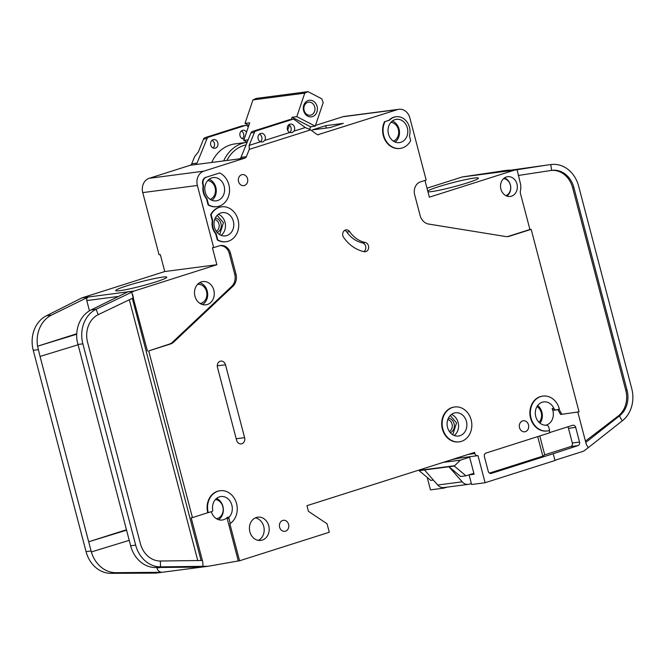 <?xml version="1.0" encoding="UTF-8"?>
<svg xmlns="http://www.w3.org/2000/svg" width="665" height="665" viewBox="0 0 665 665"><rect width="100%" height="100%" fill="white"/><g stroke="black" fill="none" stroke-linecap="round" stroke-linejoin="round"><path stroke-width="1" d="M200.747 284.695L198.203 283.747M392.55 122.709L391.17 122.077M219.666 234.595L223.448 222.725L217.156 215.352M209.342 180.947L207.962 180.315M452.757 434.752L456.539 422.882L450.247 415.509M294.504 127.298A4.397 3.699 -97.4 0 1 293.98 131.138L291.977 132.717L289.724 132.485A4.397 3.699 -97.4 0 1 287.421 129.542A4.397 3.699 -97.4 0 1 290.389 124.064A4.397 3.699 -97.4 0 1 294.504 127.298M288.735 124.804A4.397 3.699 -97.4 0 1 291.046 127.747A4.397 3.699 -97.4 0 1 289.74 132.493L264.703 140.44L262.7 142.027L260.447 141.795A4.397 3.699 -97.4 0 1 258.145 138.852A4.397 3.699 -97.4 0 1 261.112 133.366A4.397 3.699 -97.4 0 1 265.227 136.599A4.397 3.699 -97.4 0 1 264.703 140.44M259.458 134.106A4.397 3.699 -97.4 0 1 261.777 137.048A4.397 3.699 -97.4 0 1 260.464 141.795M407.362 127.979A11.721 9.867 -97.4 0 1 399.432 142.601A11.721 9.867 -97.4 0 1 388.468 133.981A11.721 9.867 -97.4 0 1 396.398 119.359A11.721 9.867 -97.4 0 1 407.362 127.979M233.34 221.254A11.721 9.867 -97.4 0 1 225.418 235.876A11.721 9.867 -97.4 0 1 214.454 227.255A11.721 9.867 -97.4 0 1 222.376 212.634A11.721 9.867 -97.4 0 1 233.34 221.254M224.155 186.217A11.721 9.867 -97.4 0 1 216.225 200.847A11.721 9.867 -97.4 0 1 205.261 192.227A11.721 9.867 -97.4 0 1 213.191 177.597A11.721 9.867 -97.4 0 1 224.155 186.217M447.545 427.412A11.721 9.867 82.6 0 0 458.509 436.032A11.721 9.867 82.6 0 0 466.439 421.411A11.721 9.867 82.6 0 0 455.475 412.79A11.721 9.867 82.6 0 0 447.545 427.412M212.891 147.913L213.839 147.09A4.397 3.699 82.6 0 0 214.363 143.249A4.397 3.699 82.6 0 0 212.052 140.307M217.821 142.8A4.397 3.699 -97.4 0 1 214.845 148.278A4.397 3.699 -97.4 0 1 210.739 145.053A4.397 3.699 -97.4 0 1 213.706 139.567A4.397 3.699 -97.4 0 1 217.821 142.8M242.168 138.611L243.116 137.78A4.397 3.699 82.6 0 0 243.639 133.939A4.397 3.699 82.6 0 0 241.32 130.997M244.238 138.96A4.397 3.699 -97.4 0 1 244.122 138.977A4.397 3.699 -97.4 0 1 240.015 135.743A4.397 3.699 -97.4 0 1 242.983 130.257A4.397 3.699 -97.4 0 1 246.532 132.169M503.638 178.586A8.795 7.398 -97.4 0 1 510.371 185.061A8.795 7.398 -97.4 0 1 505.874 195.66M215.427 499.523A9.667 8.138 -97.4 0 1 222.825 506.655A9.667 8.138 -97.4 0 1 216.416 518.7M197.605 284.321A9.667 8.138 -97.4 0 1 206.524 291.453A9.667 8.138 -97.4 0 1 200.115 303.498M536.979 406.564A9.667 8.138 -97.4 0 1 541.21 412.574A9.667 8.138 -97.4 0 1 539.041 422.341M390.929 122.335A9.667 8.138 -97.4 0 1 398.327 129.467A9.667 8.138 -97.4 0 1 393.381 141.121M207.721 180.581A9.667 8.138 -97.4 0 1 215.119 187.705A9.667 8.138 -97.4 0 1 210.173 199.367M448.401 418.16A7.473 6.284 -97.4 0 1 454.062 423.663A7.473 6.284 -97.4 0 1 450.288 432.657M449.357 431.452A6.301 5.303 82.6 0 0 452.034 424.112A6.301 5.303 82.6 0 0 447.811 419.565M216.266 231.295A6.301 5.303 82.6 0 0 218.943 223.955A6.301 5.303 82.6 0 0 214.712 219.417M314.728 107.007A6.592 5.544 -97.4 0 1 310.272 115.236A6.592 5.544 -97.4 0 1 304.104 110.39A6.592 5.544 -97.4 0 1 308.568 102.161A6.592 5.544 -97.4 0 1 314.728 107.007M317.089 106.433A8.354 7.024 -97.4 0 1 312.475 116.624A8.354 7.024 -97.4 0 1 303.631 110.714A8.354 7.024 -97.4 0 1 308.252 100.523A8.354 7.024 -97.4 0 1 317.089 106.433M547.237 430.978A17.581 14.796 -97.4 0 1 546.996 431.011L547.47 430.945A17.581 14.796 -97.4 0 0 549.639 430.463L548.825 427.354A2.934 2.469 82.6 0 0 546.206 425.184A11.721 9.867 -97.4 0 1 535.749 416.514A11.721 9.867 -97.4 0 1 543.671 401.893A11.721 9.867 -97.4 0 1 553.854 408.31A2.934 2.469 82.6 0 0 556.397 409.914L554.668 410.139A2.934 2.469 -97.4 0 1 552.125 408.534A11.721 9.867 -97.4 0 1 552.906 410.737A11.721 9.867 -97.4 0 1 545.84 425.201M230.265 523.455L228.901 518.251A1.172 0.989 -97.4 0 1 229.167 517.062A11.721 9.867 82.6 0 0 231.861 505.167A11.721 9.867 82.6 0 0 220.896 496.539A11.721 9.867 82.6 0 0 212.742 510.13A1.172 0.989 -97.4 0 1 212.069 511.452L208.245 512.665A17.581 14.796 -97.4 0 1 220.132 490.728A17.581 14.796 -97.4 0 1 236.582 503.663A17.581 14.796 -97.4 0 1 230.265 523.455L229.791 523.513L239.566 560.778L329.283 532.258L327.055 523.787L308.444 511.335L306.964 505.683L474.586 452.4L474.885 453.53L468.343 454.386M229.167 517.062L227.438 517.287A11.721 9.867 -97.4 0 1 222.21 520.013A11.721 9.867 -97.4 0 1 211.329 511.693M218.486 519.664A11.721 9.867 82.6 0 0 222.908 506.331A11.721 9.867 82.6 0 0 216.591 498.418M213.831 290.189A11.721 9.867 -97.4 0 1 205.909 304.811A11.721 9.867 -97.4 0 1 194.945 296.191A11.721 9.867 -97.4 0 1 202.867 281.561A11.721 9.867 -97.4 0 1 213.831 290.189M459.033 441.876A17.581 14.796 -97.4 0 1 458.8 441.909A17.581 14.796 -97.4 0 1 442.358 428.975A17.581 14.796 -97.4 0 1 454.245 407.038A17.581 14.796 -97.4 0 1 454.478 407.005M442.824 428.917A17.581 14.796 -97.4 0 1 454.71 406.98A17.581 14.796 -97.4 0 1 471.161 419.906A17.581 14.796 -97.4 0 1 459.274 441.843A17.581 14.796 -97.4 0 1 442.824 428.917M268.751 525.791A11.721 9.867 -97.4 0 1 260.83 540.412A11.721 9.867 -97.4 0 1 249.865 531.792A11.721 9.867 -97.4 0 1 257.796 517.17A11.721 9.867 -97.4 0 1 268.751 525.791M258.269 540.354A11.721 9.867 82.6 0 0 263.731 526.447A11.721 9.867 82.6 0 0 255.335 517.885M288.593 524.386A5.569 4.688 -97.4 0 1 284.828 531.327A5.569 4.688 -97.4 0 1 279.624 527.237A5.569 4.688 -97.4 0 1 283.381 520.288A5.569 4.688 -97.4 0 1 288.593 524.386M216.748 206.682A17.581 14.796 -97.4 0 1 216.516 206.715A17.581 14.796 -97.4 0 1 208.112 204.92L208.577 204.862L206.948 198.644A13.483 11.347 -97.4 0 1 203.581 185.801L203.191 184.313A5.86 4.929 -97.4 0 1 206.433 177.164L219.65 172.958L206.433 177.164M219.65 172.958A17.581 14.796 -97.4 0 1 228.876 184.72A17.581 14.796 -97.4 0 1 216.99 206.657A17.581 14.796 -97.4 0 1 208.577 204.862M247.53 178.702A5.569 4.688 -97.4 0 1 243.764 185.643A5.569 4.688 -97.4 0 1 238.552 181.553A5.569 4.688 -97.4 0 1 242.318 174.604A5.569 4.688 -97.4 0 1 247.53 178.702M349.649 231.653A29.302 24.663 82.6 0 0 365.226 242.484A4.688 3.948 -97.4 0 1 368.668 247.247A4.688 3.948 -97.4 0 1 365.309 251.736A4.688 3.948 -97.4 0 1 364.187 251.694A38.678 32.552 -97.4 0 1 343.622 237.397A4.688 3.948 -97.4 0 1 342.857 235.726A4.688 3.948 -97.4 0 1 346.033 229.874A4.688 3.948 -97.4 0 1 349.649 231.653L346.822 232.027A4.688 3.948 82.6 0 0 344.661 230.373M225.942 241.719A17.581 14.796 -97.4 0 1 225.709 241.752A17.581 14.796 -97.4 0 1 217.297 239.949L217.771 239.89A17.581 14.796 -97.4 0 0 226.175 241.686A17.581 14.796 -97.4 0 0 238.062 219.749A17.581 14.796 -97.4 0 0 221.62 206.823A17.581 14.796 -97.4 0 0 211.138 214.62L210.672 214.679A17.581 14.796 -97.4 0 1 221.146 206.882A17.581 14.796 -97.4 0 1 221.387 206.857M385.027 121.612L389.565 120.166A14.356 12.086 -97.4 0 1 396.057 116.741A14.356 12.086 -97.4 0 1 409.482 127.298A14.356 12.086 -97.4 0 1 409.457 135.976L410.671 140.614A17.581 14.796 -97.4 0 1 400.197 148.411A17.581 14.796 -97.4 0 1 385.683 140.273A17.581 14.796 -97.4 0 1 385.027 121.612L389.091 120.224A14.356 12.086 -97.4 0 1 395.584 116.799A14.356 12.086 -97.4 0 1 395.816 116.774M528.492 424.852A5.569 4.688 -97.4 0 1 524.735 431.801A5.569 4.688 -97.4 0 1 519.523 427.703A5.569 4.688 -97.4 0 1 523.288 420.762A5.569 4.688 -97.4 0 1 528.492 424.852M155.369 282.051A26.384 2.128 165.3 0 1 129.658 288.876A26.384 2.128 165.3 0 1 115.735 290.638A26.384 2.128 165.3 0 1 127.098 285.75A26.384 2.128 165.3 0 1 153.299 278.818A26.384 2.128 165.3 0 1 166.765 277.247A26.384 2.128 165.3 0 1 155.369 282.051M516.963 184.022A9.967 8.387 -97.4 0 1 510.23 196.458A9.967 8.387 -97.4 0 1 500.911 189.126A9.967 8.387 -97.4 0 1 507.644 176.699A9.967 8.387 -97.4 0 1 516.963 184.022M427.736 190.996A26.384 2.128 165.3 0 1 438.742 186.674A26.384 2.128 165.3 0 1 464.943 179.741A26.384 2.128 165.3 0 1 478.401 178.178A26.384 2.128 165.3 0 1 467.013 182.983A26.384 2.128 165.3 0 1 427.944 191.794M585.433 441.128L618.159 416.082A23.441 19.726 82.6 0 0 625.773 390.288L627.029 390.122A23.441 19.726 -97.4 0 1 619.414 415.924L622.232 420.87A29.302 24.663 82.6 0 0 631.75 388.618L578.617 186.084A29.302 24.663 82.6 0 0 551.21 164.529A29.302 24.663 82.6 0 0 550.786 164.588L551.634 170.39A23.441 19.726 -97.4 0 1 551.967 170.34A23.441 19.726 -97.4 0 1 573.895 187.58L572.64 187.746A23.441 19.726 82.6 0 0 551.302 170.44M512.033 170.356A29.302 24.663 82.6 0 0 506.622 170.356A29.302 24.663 82.6 0 0 506.206 170.415L468.833 176.084A2.934 2.469 -97.4 0 1 468.875 176.075L545.765 165.244A29.302 24.663 -97.4 0 1 546.181 165.186L551.21 164.529M424.968 180.448L429.357 197.181L514.353 170.165L462.233 176.973L426.996 188.178M462.233 176.973A2.934 2.469 -97.4 0 1 462.549 176.898L506.206 170.415M558.924 409.15L561.867 414.295L579.049 411.835L531.169 229.334L509.457 236.233A11.721 9.867 -97.4 0 1 508.01 236.557A11.721 9.867 -97.4 0 1 505.583 236.516L428.634 224.055A11.721 9.867 -97.4 0 1 420.105 215.477L414.669 194.745A10.549 8.878 -97.4 0 1 420.496 181.869L426.165 180.065L409.856 117.913A11.721 9.867 82.6 0 0 398.892 109.293A11.721 9.867 82.6 0 0 397.454 109.609L317.828 134.737M514.353 170.165A2.934 2.469 -97.4 0 1 514.668 170.09L517.087 169.725L520.271 182.975A14.065 11.837 82.6 0 1 520.462 190.581A5.86 4.929 -97.4 0 0 520.537 193.756L529.914 229.492L531.169 229.334M507.387 236.615A11.721 9.867 82.6 0 0 508.201 236.399L529.914 229.492M627.029 390.122L573.895 187.58M554.934 460.296L583.006 451.369A5.86 4.929 82.6 0 0 584.344 450.662L588.226 447.695L586.247 444.212L577.802 412.009M473.879 473.355L469.083 474.885L474.103 474.228L469.523 456.739M506.622 170.356L501.601 171.013A29.302 24.663 82.6 0 0 501.186 171.071M293.98 131.138L305.268 127.547L294.545 119.7A2.934 2.469 82.6 0 0 292.933 119.259L289.483 119.708A2.934 2.469 82.6 0 0 289.117 119.791L252.467 131.437A2.934 2.469 82.6 0 0 250.971 132.9L241.004 157.364L246.341 156.666A2.934 2.469 -97.4 0 1 244.936 158.095L203.856 171.154L149.226 178.295A11.721 9.867 82.6 0 0 142.751 192.601L159.051 254.753L160.307 254.595L164.754 271.544L216.873 264.728L134.239 291.004A2.934 2.469 -97.4 0 0 133.948 291.12L96.109 309.258L98.179 314.67A23.441 19.726 -97.4 0 0 87.581 342.325L140.39 543.629A23.441 19.726 -97.4 0 0 160.307 561.011L160.564 566.863A29.302 24.663 82.6 0 1 135.668 545.134L130.648 545.79L77.107 341.045A29.302 24.663 -97.4 0 1 91.088 309.915L127.663 291.943L133.948 291.12M149.226 178.295L190.215 165.269A2.934 2.469 82.6 0 0 191.711 163.806L197.048 163.108A2.934 2.469 -97.4 0 1 195.552 164.571L244.695 158.17M248.361 126.782L247.139 125.893A2.934 2.469 82.6 0 0 245.526 125.452A2.934 2.469 82.6 0 0 245.169 125.535L208.519 137.181A2.934 2.469 82.6 0 0 207.014 138.644L203.565 139.101L198.295 152.036L194.687 156.499L191.711 163.806M310.422 127.048L311.877 126.591M315.468 125.444L342.824 116.749L397.454 109.609M398.892 109.293L344.271 116.433A11.721 9.867 82.6 0 0 342.824 116.749M443.829 487.561L443.979 488.102L430.471 489.864L427.204 477.404M203.856 171.154A11.721 9.867 82.6 0 0 197.372 185.46L213.681 247.613L219.35 245.817A10.549 8.878 -97.4 0 1 220.647 245.526A10.549 8.878 -97.4 0 1 230.514 253.282L235.959 274.013A11.721 9.867 -97.4 0 1 232.891 286.282L173.831 341.976A11.721 9.867 -97.4 0 1 170.415 344.013L148.702 350.921L192.434 517.611L207.779 512.732A17.581 14.796 -97.4 0 1 219.666 490.795A17.581 14.796 -97.4 0 1 219.899 490.762M469.083 474.885L471.601 484.494L485.101 482.724L477.985 455.6A2.934 2.469 -97.4 0 1 477.628 455.683A2.934 2.469 -97.4 0 1 474.885 453.53M485.101 482.724L554.984 460.513L553.205 453.73L491.352 473.397A2.934 2.469 -97.4 0 1 490.994 473.472A2.934 2.469 -97.4 0 1 488.251 471.319L484.394 456.631A2.934 2.469 -97.4 0 1 486.015 453.048L549.764 432.782L549.19 430.596M546.996 431.011A17.581 14.796 -97.4 0 1 530.047 415.492A17.581 14.796 -97.4 0 1 542.44 396.141A17.581 14.796 -97.4 0 1 542.673 396.107M318.053 134.746L318.834 134.604M318.593 134.679A2.934 2.469 -97.4 0 1 318.327 134.729A2.934 2.469 -97.4 0 1 316.715 134.288L310.655 129.858L249.317 149.359L249.159 145.386L260.447 141.795M246.341 156.666L249.317 149.359M399.956 148.445A17.581 14.796 -97.4 0 1 399.723 148.478A17.581 14.796 -97.4 0 1 385.218 140.332A17.581 14.796 -97.4 0 1 384.553 121.67M217.297 239.949L215.668 233.739A13.483 11.347 -97.4 0 1 212.301 220.896L210.672 214.679M208.112 204.92L206.474 198.702A13.483 11.347 -97.4 0 1 203.108 185.868L202.717 184.371A5.86 4.929 -97.4 0 1 205.959 177.222M225.485 364.769L244.612 437.661A4.979 4.19 -97.4 0 1 241.245 443.879A4.979 4.19 -97.4 0 1 236.582 440.213L217.463 367.321A4.979 4.19 -97.4 0 1 220.83 361.103A4.979 4.19 -97.4 0 1 225.485 364.769L217.272 365.841M517.087 169.725L545.765 165.244M551.634 170.39L518.301 175.469M625.773 390.288L572.64 187.746M622.232 420.87L588.226 447.695M585.782 442.449L619.414 415.924L618.159 416.082M443.979 488.102L446.955 487.154M557.785 409.507L560.612 414.453L561.867 414.295M549.706 432.566L572.59 425.292A2.934 2.469 -97.4 0 1 572.947 425.218A2.934 2.469 -97.4 0 1 575.69 427.371L579.539 442.059A2.934 2.469 -97.4 0 1 577.927 445.633L553.205 453.73M454.519 458.775L457.287 458.343M89.467 310.796L86.783 300.572A2.934 2.469 -97.4 0 1 88.113 297.114L51.529 315.085L46.5 315.742L81.828 297.928A2.934 2.469 82.6 0 1 82.127 297.812L164.754 271.544M77.93 344.844L40.05 356.44L88.678 541.775L126.441 529.772M126.55 530.18L88.678 541.775L91.354 551.95L129.218 540.354M40.05 356.44L37.564 346.216L76.749 333.755M46.5 315.742A29.302 24.663 82.6 0 0 33.25 350.314L86.059 551.618A29.302 24.663 82.6 0 0 110.955 573.346L155.627 573.105A5.86 4.929 -97.4 0 0 156.125 573.064A5.86 4.929 -97.4 0 0 156.267 573.047L208.112 566.272M156.815 567.503L156.923 567.935A5.86 4.929 -97.4 0 0 161.903 572.282L115.984 572.69A29.302 24.663 82.6 0 1 91.354 551.942M91.088 309.915L96.109 309.258A29.302 24.663 82.6 0 0 82.859 343.83L135.668 545.134M51.529 315.085A29.302 24.663 82.6 0 0 37.556 346.216L76.724 334.221M192.434 517.611L191.179 517.769L202.767 561.942L202.958 566.331L207.746 566.289A5.86 4.929 82.6 0 0 208.245 566.256A5.86 4.929 82.6 0 0 208.386 566.231L238.311 560.944L227.172 518.476L228.901 518.251M130.648 545.79L130.914 546.771A29.302 24.663 -97.4 0 0 155.535 567.519L201.462 567.112L207.746 566.289M148.702 350.921L169.159 344.179A11.721 9.867 82.6 0 0 172.576 342.143L231.636 286.449A11.721 9.867 82.6 0 0 234.703 274.18L229.259 253.448A10.549 8.878 82.6 0 0 220.024 245.634M216.873 264.728L212.426 247.779L213.681 247.613M147.447 351.078L131.72 292.218M227.438 517.287A1.172 0.989 82.6 0 0 227.172 518.476M202.958 566.331L160.564 566.863L155.535 567.519M160.307 561.011L202.376 560.487L202.767 561.942M98.179 314.67L133.449 297.787L132.618 294.578M207.014 138.644L197.048 163.108M343.273 123.366L325.692 125.668L312.475 129.866L330.056 127.572L343.273 123.366M239.566 560.778L238.311 560.944M207.779 512.732L208.245 512.665M539.781 435.957L544.735 454.835L570.703 446.581A2.934 2.469 82.6 0 0 572.324 443.006L568.467 428.31A2.934 2.469 82.6 0 0 567.652 426.863M544.735 454.835L542.831 456.148L537.711 436.614M489.482 473.106L542.831 456.148M547.47 430.945A17.581 14.796 -97.4 0 1 530.52 415.434A17.581 14.796 -97.4 0 1 542.914 396.082A17.581 14.796 -97.4 0 1 559.356 409.008L556.755 409.84A2.934 2.469 82.6 0 1 556.397 409.914M305.268 127.547L310.655 129.858M292.933 119.259A2.934 2.469 82.6 0 0 292.575 119.334L255.925 130.988A2.934 2.469 82.6 0 0 254.429 132.451L249.159 145.386M241.004 157.364A2.934 2.469 -97.4 0 1 239.6 158.794L239.608 158.835M244.936 158.095L239.6 158.794M389.091 120.224L389.565 120.166M215.668 233.739L216.142 233.673L217.771 239.89M212.301 220.896L212.775 220.838L211.138 214.62M216.142 233.673A13.483 11.347 -97.4 0 1 212.775 220.838M346.822 232.027A29.302 24.663 82.6 0 0 362.4 242.858L365.226 242.484M363.846 251.619A4.688 3.948 82.6 0 0 365.767 246.765A4.688 3.948 82.6 0 0 362.4 242.858M206.474 198.702L206.948 198.644M203.108 185.868L203.581 185.801M459.291 458.077L451.668 459.69M443.164 462.391L460.413 460.13L454.295 466.057L448.958 466.755L462.208 481.826L437.72 485.026A8.795 7.398 82.6 0 0 443.888 487.553L468.376 484.353A8.795 7.398 -97.4 0 1 462.208 481.826M469.64 457.204L460.413 460.13M437.72 485.026L424.47 469.956L448.958 466.755L460.629 476.514L465.965 475.816L473.862 473.305M424.47 469.956L419.133 470.654L430.804 480.413L433.372 480.072M457.304 458.418L457.761 458.559M310.522 126.766L315.235 126.15L296.806 116.641L292.093 117.256L310.522 126.766L309.624 129.417M315.235 126.15L323.19 102.651L321.793 98.794L307.978 91.654L256.175 98.428L252.966 99.908L245.003 123.407L248.835 125.386M247.181 142.202L243.739 140.423L249.716 122.792L245.003 123.407M471.344 483.513L469.457 484.112A8.795 7.398 -97.4 0 1 468.376 484.353M287.679 130.29L289.4 125.203M291.345 119.467L292.093 117.256M296.806 116.641L304.769 93.142L307.978 91.654M304.769 93.142L252.966 99.908M419.133 470.654L419.59 469.881M454.22 465.774L419.058 470.371M243.739 140.423L248.145 139.841M215.302 218.004A7.473 6.284 -97.4 0 1 221.187 224.612A7.473 6.284 -97.4 0 1 217.197 232.501M246.092 144.887A35.162 29.593 82.6 0 0 226.906 160.498M210.481 199.558L211.645 198.594M393.688 141.312L394.852 140.357M454.295 466.057L465.965 475.816M200.838 303.905L203.049 302.334M203.565 139.101A2.934 2.469 -97.4 0 1 205.061 137.638L241.711 125.984A2.934 2.469 -97.4 0 1 242.077 125.901L245.526 125.452M223.656 160.922A37.506 31.563 -97.4 0 1 246.956 142.335A37.506 31.563 -97.4 0 1 247.139 142.31M246.956 142.335L235.028 143.889A37.506 31.563 82.6 0 0 211.728 162.484M325.692 125.668L326.324 128.054M202.526 304.562A11.721 9.867 82.6 0 0 207.239 291.046A11.721 9.867 82.6 0 0 199.658 282.675M539.988 423.173A11.721 9.867 82.6 0 0 541.917 412.175A11.721 9.867 82.6 0 0 537.677 405.509M395.135 142.044A11.721 9.867 82.6 0 0 399.042 129.06A11.721 9.867 82.6 0 0 392.383 121.005M221.113 235.319A11.721 9.867 82.6 0 0 225.019 222.343A11.721 9.867 82.6 0 0 218.361 214.28M211.927 200.281A11.721 9.867 82.6 0 0 215.834 187.306A11.721 9.867 82.6 0 0 209.176 179.242M454.203 435.475A11.721 9.867 82.6 0 0 458.119 422.499A11.721 9.867 82.6 0 0 451.46 414.436M506.821 196.075A9.967 8.387 82.6 0 0 510.371 184.887A9.967 8.387 82.6 0 0 504.452 177.937M514.668 170.09L508.393 170.913M468.833 176.084L462.549 176.898M508.201 236.399L509.457 236.233M82.127 297.812L134.239 291.004M86.783 300.572L118.561 296.415M33.25 350.314L38.271 349.657M86.059 551.618L91.088 550.961M160.473 567.469L156.923 567.935M77.83 344.487L82.859 343.83M81.828 297.928L88.113 297.114M110.955 573.346L115.984 572.69M161.903 572.282L155.627 573.105M197.372 185.46L142.751 192.601M190.215 165.269L195.552 164.571M229.259 253.448L230.514 253.282M234.703 274.18L235.959 274.013M231.636 286.449L232.891 286.282M172.576 342.143L173.831 341.976M169.159 344.179L170.415 344.013M132.31 298.336L201.088 560.504M491.352 473.397L490.62 473.488M570.703 446.581L577.927 445.633M254.429 132.451L250.971 132.9M202.717 184.371L203.191 184.313M236.2 438.759L244.612 437.661M197.754 560.545L129.334 299.757M553.854 408.31L552.125 408.534M575.69 427.371L568.467 428.31M572.324 443.006L579.539 442.059M245.169 125.535L241.711 125.984M208.519 137.181L205.061 137.638M292.575 119.334L289.117 119.791M255.925 130.988L252.467 131.437M454.245 407.038L454.71 406.98M216.516 206.715L216.99 206.657M225.709 241.752L226.175 241.686M477.628 455.683L454.918 458.651M208.245 566.256L156.125 573.064M219.666 490.795L220.132 490.728M542.44 396.141L542.914 396.082M399.723 148.478L400.197 148.411M395.584 116.799L396.057 116.741M221.146 206.882L221.62 206.823M458.8 441.909L459.274 441.843"/></g></svg>
